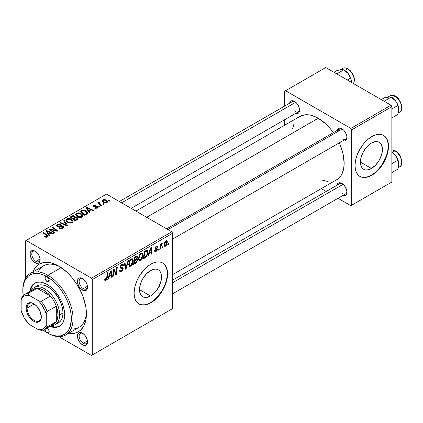 <?xml version="1.0" encoding="UTF-8"?>
<svg xmlns="http://www.w3.org/2000/svg" width="423" height="423" viewBox="0 0 423 423"><rect width="100%" height="100%" fill="white"/><g stroke="black" fill="none" stroke-linecap="round" stroke-linejoin="round"><path stroke-width="0.63" d="M150.519 296.01L139.505 289.649L140.346 284.298L142.731 278.794L146.305 273.977L150.519 270.577A15.572 8.994 -60 0 1 158.308 269.805A15.572 8.994 -60 0 1 160.692 282.284A15.572 8.994 -60 0 1 150.519 296.01L146.305 297.475L144.402 297.395L142.731 296.777L141.361 295.645L140.346 294.033L139.505 289.649L150.519 296.01A15.572 8.994 -60 0 1 142.731 296.777A15.572 8.994 -60 0 1 140.346 284.298A15.572 8.994 -60 0 1 150.519 270.577L154.733 269.113L156.637 269.187L158.308 269.805L159.677 270.942L160.692 272.549L161.533 276.933L160.692 282.284L158.308 287.788L154.733 292.605L150.519 296.01M136.613 262.546L133.583 264.465L134.577 257.131L137.073 255.899L137.512 256.153L137.681 257.232L136.888 259.093L137.443 259.315L137.607 260.24L136.613 262.546M138.855 303.883A23.667 13.663 120 0 0 150.519 302.619L150.852 302.81A23.667 13.663 -60 0 1 139.019 303.984A23.667 13.663 -60 0 1 135.392 285.017A23.667 13.663 -60 0 1 150.852 264.158L154.12 262.646L157.261 261.932L160.153 262.049L162.686 262.99L164.769 264.713L166.318 267.162L167.27 270.239L167.587 273.824L167.27 277.779L166.318 281.956L164.769 286.186L162.686 290.315L160.153 294.186L157.261 297.644L154.12 300.552L150.852 302.81L147.59 304.322L144.449 305.036L141.557 304.92L139.019 303.984L136.936 302.255L135.392 299.807L134.44 296.735L134.117 293.15L134.44 289.189L135.392 285.017L136.936 280.782L139.019 276.653L144.449 269.329L147.59 266.416L150.852 264.158A23.667 13.663 -60 0 1 162.686 262.99A23.667 13.663 -60 0 1 166.318 281.956A23.667 13.663 -60 0 1 150.852 302.81L150.519 302.619A23.667 13.663 120 0 0 165.938 281.914A23.667 13.663 120 0 0 162.517 262.894M82.924 333.472A5.917 3.416 -120 0 0 79.143 336.333A5.917 3.416 -120 0 0 83.326 343.344L82.485 344.793A7.101 4.098 60 0 1 77.467 336.095A7.101 4.098 60 0 1 82.485 333.197L79.698 332.563L78.313 333.366L77.562 335.021L77.848 338.537L78.937 341.044L80.566 343.243L82.485 344.793L85.277 345.427L86.038 345.147L87.127 343.894L87.413 340.705L86.038 336.946L84.41 334.752L82.485 333.197A7.101 4.098 60 0 1 87.508 341.895A7.101 4.098 60 0 1 82.485 344.793L83.326 343.344A5.917 3.416 60 0 1 79.461 338.13A5.917 3.416 60 0 1 80.365 333.387A5.917 3.416 60 0 1 82.924 333.472M35.564 251.436A5.917 3.416 -120 0 0 31.783 254.297A5.917 3.416 -120 0 0 35.96 261.308L35.125 262.757A7.101 4.098 60 0 1 30.102 254.064A7.101 4.098 60 0 1 35.125 251.162L33.206 250.495L31.572 250.813L30.202 252.986L30.202 255.249L31.572 259.013L33.206 261.208L36.103 263.212L37.911 263.392L38.673 263.111L39.762 261.858L40.048 258.675L38.673 254.91L37.044 252.716L35.125 251.162A7.101 4.098 60 0 1 40.143 259.859A7.101 4.098 60 0 1 35.125 262.757L35.96 261.308A5.917 3.416 60 0 1 32.095 256.095A5.917 3.416 60 0 1 33.005 251.352A5.917 3.416 60 0 1 35.564 251.436M82.924 278.783A5.917 3.416 -120 0 0 79.143 281.639A5.917 3.416 -120 0 0 83.326 288.655L82.485 290.104A7.101 4.098 60 0 1 77.467 281.406A7.101 4.098 60 0 1 82.485 278.508L79.698 277.874L78.313 278.672L77.562 280.333L77.848 283.849L78.937 286.355L80.566 288.555L82.485 290.104L85.277 290.738L86.038 290.453L87.127 289.205L87.508 287.206L87.127 284.764L85.277 281.094L82.485 278.508A7.101 4.098 60 0 1 87.508 287.206A7.101 4.098 60 0 1 82.485 290.104L83.326 288.655A5.917 3.416 60 0 1 79.461 283.442A5.917 3.416 60 0 1 80.365 278.699A5.917 3.416 60 0 1 82.924 278.783M40.085 258.929L35.96 261.308L40.085 258.929M87.45 340.964L83.326 343.344L87.45 340.964M87.45 286.276L83.326 288.655L87.45 286.276M166.694 228.859L339.775 128.93A5.917 3.416 60 0 1 342.334 129.015A5.917 3.416 -120 0 0 338.574 131.088M336.972 130.548A7.101 4.098 60 0 1 341.895 128.74L339.103 128.106L337.718 128.909L336.972 130.564M289.612 103.201A7.101 4.098 60 0 1 294.53 101.398L292.61 100.727L290.982 101.044L289.607 103.217M336.972 185.237A7.101 4.098 60 0 1 341.895 183.429L339.976 182.762L338.342 183.08L336.972 185.253M22.826 290.252A35.5 20.5 60 0 1 30.176 273.512L43.564 265.781A35.5 20.5 60 0 1 60.092 266.871A35.5 20.5 -120 0 0 38.181 271.92M32.92 271.931A39.053 22.546 60 0 1 58.808 266.093L56.1 264.682L50.792 262.836L45.79 262.339L43.463 262.609L39.281 264.158L37.462 265.427L34.453 268.885L32.92 271.931M135.926 211.093L299.87 116.441A36.685 21.182 -120 0 1 318.212 118.255L325.742 123.897L330.442 128.856L333.356 132.637A36.685 21.182 -120 0 0 318.212 118.255L146.67 217.295L318.212 118.255L315.669 116.933L310.683 115.199L305.982 114.733L301.758 115.553L298.162 117.631M334.672 180.87L336.555 179.981A36.685 21.182 -120 0 0 339.272 142.884L341.091 147.299L343.037 153.85L344.153 163.188L343.656 168.745L342.181 173.509L341.091 175.54L338.268 178.792L172.61 274.633M172.61 280.132L339.775 183.619A5.917 3.416 60 0 1 342.334 183.704M119.328 201.512L292.409 101.589A5.917 3.416 60 0 1 294.968 101.673M371.431 168.465L360.422 162.104L361.258 156.753L363.648 151.254L367.217 146.432L371.431 143.032A15.572 8.994 -60 0 1 379.22 142.26A15.572 8.994 -60 0 1 381.609 154.739A15.572 8.994 -60 0 1 371.431 168.465L367.217 169.93L365.313 169.85L363.648 169.237L362.278 168.1L361.258 166.488L360.422 162.104L371.431 168.465A15.572 8.994 -60 0 1 363.648 169.237A15.572 8.994 -60 0 1 361.258 156.753A15.572 8.994 -60 0 1 371.431 143.032L375.65 141.568L377.554 141.642L379.22 142.26L380.589 143.397L381.609 145.01L382.445 149.388L381.609 154.739L379.22 160.243L375.65 165.065L371.431 168.465M359.767 176.338A23.667 13.663 120 0 0 371.431 175.074L371.769 175.265A23.667 13.663 -60 0 1 359.936 176.439A23.667 13.663 -60 0 1 356.309 157.472A23.667 13.663 -60 0 1 371.769 136.618L375.032 135.101L378.173 134.387L381.065 134.503L383.603 135.445L385.686 137.168L387.23 139.616L388.182 142.694L388.504 146.279L388.182 150.234L387.23 154.411L385.686 158.646L383.603 162.776L378.173 170.099L375.032 173.012L371.769 175.265L368.502 176.782L365.366 177.491L362.469 177.38L359.936 176.439L357.853 174.71L356.309 172.261L355.352 169.189L355.034 165.605L355.352 161.649L356.309 157.472L357.853 153.237L362.469 145.242L365.366 141.784L368.502 138.871L371.769 136.618A23.667 13.663 -60 0 1 383.603 135.445A23.667 13.663 -60 0 1 387.23 154.411A23.667 13.663 -60 0 1 371.769 175.265L371.431 175.074A23.667 13.663 120 0 0 386.849 154.369A23.667 13.663 120 0 0 383.434 135.349M25.332 240.967L25.332 278.577L25.332 240.967L106.501 194.109L171.775 231.788L91.442 278.17L26.173 240.486L91.442 278.17L92.277 279.619L92.277 354.987L172.61 308.61L172.61 233.242L92.277 279.619L92.277 354.987L91.442 355.468L58.871 336.666L91.442 355.468L172.61 308.61L91.442 355.468L172.61 308.61L172.61 233.242L171.775 231.788L172.61 233.242L92.277 279.619L91.442 278.17L171.775 231.788L106.501 194.109L25.332 240.967M143.016 255.18L142.033 258.865L141.044 260.15L139.802 260.827L138.94 260.51L138.48 259.325L139.151 255.582L140.024 254.17L141.224 253.218L142.255 253.181L142.921 254.175L143.016 255.18L142.302 253.208L140.996 253.34L139.257 255.365L138.453 258.818L139.209 260.732L140.462 260.584L138.495 259.447L140.462 260.584C142.181 259.125 143.027 257.321 143.016 255.18L142.35 254.794L143.016 255.18M149.187 253.615L148.468 255.873L147.807 256.259L150.53 247.92L151.27 247.492L152.074 253.795L151.46 254.144L151.265 252.415L149.187 253.615L151.265 252.415L151.46 254.144L152.074 253.795L151.27 247.492L150.53 247.92L147.807 256.259L148.468 255.873L148.018 255.614L148.468 255.873L149.187 253.615L148.753 253.366L149.187 253.615M105.914 279.74L104.841 279.027L105.285 279.286L105.343 278.667L104.73 279.106L105.004 280.687L105.877 280.555L104.682 279.862L105.877 280.555L104.83 280.512L104.73 279.106L105.343 278.667L105.655 279.836L106.416 279.196L107.416 272.814L108.034 272.454L106.908 279.36L105.877 280.555L107.31 277.832L108.034 272.454L107.416 272.814L106.718 278.006L105.914 279.74L104.698 279.349M123.162 268.584L122.86 269.911L122.02 271.111L120.941 271.825L119.931 271.825L119.513 270.392L120.121 269.959L120.317 270.916L121.052 270.974L121.998 270.308L122.533 269.261L122.353 268.468L120.809 268.267L120.217 267.77L120.227 266.4L121.131 264.909L122.427 264.179L123.347 264.724L123.468 265.565L122.86 265.988L122.681 265.221L121.956 265.136L120.735 266.68L120.957 267.262L122.786 267.505L123.162 268.584L122.755 267.484L120.957 267.262L120.729 266.791L121.739 265.247L122.564 265.126L122.86 265.988L123.468 265.565L122.971 264.259L121.761 264.444L120.121 267.183L120.809 268.267L122.395 268.499L122.554 269.002L121.364 270.82L120.275 270.863L120.121 269.959L119.513 270.392L119.995 271.873L121.327 271.635L119.519 270.588L121.327 271.635L123.162 268.584L120.143 266.839L123.162 268.584M128.64 260.557L126.08 268.801L125.303 269.25L124.404 263.006L125.018 262.646L125.79 268.002L127.984 260.938L128.64 260.557L127.984 260.938L125.79 268.002L125.018 262.646L124.404 263.006L125.303 269.25L126.08 268.801L125.16 268.272L126.08 268.801L128.64 260.557M133.282 260.801L132.293 264.486L131.019 266.009L129.861 266.458L129.089 265.982L128.724 264.698L129.517 260.986L130.284 259.791L131.717 258.754L132.515 258.802L133.182 259.801L133.282 260.801L132.568 258.834L131.257 258.961L129.517 260.986L128.719 264.438L129.47 266.353L130.728 266.204L128.761 265.068L130.728 266.204C132.441 264.745 133.293 262.947 133.282 260.801L132.611 260.415L133.282 260.801M168.491 243.347L168.349 244.394L167.741 244.748L167.868 243.706L168.491 243.347L167.868 243.706L167.741 244.748L168.349 244.394L167.82 244.092L168.349 244.394L168.491 243.347M109.097 276.764L108.378 279.021L107.717 279.402L110.44 271.069L111.18 270.635L111.984 276.938L111.371 277.292L111.175 275.558L109.097 276.764L111.175 275.558L111.371 277.292L111.984 276.938L111.18 270.635L110.44 271.069L107.717 279.402L108.378 279.021L107.928 278.762L108.378 279.021L109.097 276.764L108.663 276.51L109.097 276.764M113.829 271.746L113.205 276.235L112.587 276.589L113.591 269.25L114.231 268.875L115.907 273.649L116.722 267.436L117.34 267.082L116.351 274.416L115.706 274.786L114.02 270.033L113.829 271.746L114.02 270.033L115.706 274.786L116.351 274.416L117.34 267.082L116.722 267.436L115.907 273.649L114.231 268.875L113.591 269.25L112.587 276.589L113.205 276.235L112.677 275.928L113.205 276.235L113.829 271.746L113.29 271.434L113.829 271.746M155.96 251.637L154.892 251.817L154.506 250.723L155.114 250.279L155.537 251.14L156.536 250.511L156.716 249.501L155.236 249.115L155.056 248.179L155.828 246.704L157.086 246.096L157.7 247.032L157.092 247.471L156.88 246.895L156.367 246.926L155.648 248.116L157.224 248.782L157.139 250.384L155.96 251.637L157.398 249.385L157.092 248.666L155.706 248.38L155.648 248.015L156.288 246.969L156.859 246.884L157.092 247.471L157.7 247.032L157.351 246.17L156.314 246.339L155.04 248.475L155.341 249.195L156.658 249.433L156.785 249.792L155.987 251.008L155.373 251.088L155.114 250.279L154.506 250.723L154.887 251.812L155.96 251.637L154.506 250.797L155.96 251.637M145.998 257.142L143.323 258.844L144.312 251.511L146.85 250.294L147.548 250.802L147.796 251.854L147.135 255.397L145.998 257.142L147.812 252.261L147.193 250.4L146.522 250.321L144.312 251.511L143.323 258.844L145.057 257.845L144.37 257.448L145.057 257.845L145.998 257.142L145.417 256.803L145.998 257.142M167.36 242.014L166.308 245.361L165.308 246.234L164.367 246.181L164.113 243.907L165.06 241.575L166.562 240.587L167.196 241.025L167.36 242.014L166.889 240.676L165.943 240.782C164.6 241.93 163.955 243.347 164.013 245.028L164.484 246.26L165.462 246.149L164.024 245.319L165.462 246.149L167.36 242.014L166.625 241.591L167.36 242.014M162.86 246.598L162.723 247.645L162.115 248L162.242 246.958L162.86 246.598L162.242 246.958L162.115 248L162.723 247.645L162.194 247.339L162.723 247.645L162.86 246.598M160.682 246.858L160.375 248.999L159.757 249.359L160.476 244.023L161.094 243.664L160.941 244.774L161.591 243.421L162.342 243.035L162.099 243.944L161.2 244.774L160.682 246.858L162.342 243.035L161.924 243.098L160.941 244.774L161.094 243.664L160.476 244.023L159.757 249.359L160.375 248.999L159.846 248.698L160.375 248.999L160.682 246.858L160.137 246.54L160.682 246.858M158.752 248.967L158.614 250.019L158.006 250.368L158.133 249.327L158.752 248.967L158.133 249.327L158.006 250.368L158.614 250.019L158.086 249.713L158.614 250.019L158.752 248.967M100.04 206.535L99.342 205.969L98.718 206.329L99.426 206.889L100.04 206.535L99.342 205.969L98.718 206.329L99.426 206.889L100.04 206.535M104.143 204.166L103.45 203.6L102.826 203.96L103.535 204.515L104.143 204.166L103.45 203.6L102.826 203.96L103.535 204.515L104.143 204.166M81.967 217.057L82.744 216.222L82.622 215.037L81.665 213.98L80.1 213.144L78.239 212.843L76.727 213.155L75.749 213.98L75.664 214.937L76.23 215.862L77.901 216.999L79.619 217.464L81.184 217.374L81.967 217.057L82.829 215.783L81.116 213.62C79.672 212.737 78.128 212.626 76.484 213.282L75.632 214.799L77.42 216.756C78.858 217.596 80.37 217.697 81.967 217.057M89.893 212.394L89.015 211.056L91.093 209.856L92.886 210.665L93.499 210.31L86.837 207.392L86.096 207.82L89.232 212.774L89.893 212.394L89.015 211.056L91.093 209.856L92.886 210.665L93.499 210.31L86.837 207.392L86.096 207.82L89.232 212.774L89.893 212.394M75.305 217.348L74.686 216.053L74.686 218.099L74.686 216.053L72.55 215.756L72.55 216.439L72.55 215.756L71.64 216.169L71.64 216.957L71.64 216.169L70.144 217.031L75.008 220.986L77.88 219.162L78.012 218.612L77.531 217.824L76.33 217.295L75.305 217.348L75.072 216.327L73.697 215.698L72.423 215.793L70.144 217.031L75.008 220.986L77.356 219.632L78.022 218.723L77.219 217.607L75.305 217.348L75.421 216.967M67.506 225.322L64.206 220.462L63.55 220.838L66.374 225.004L60.584 222.551L59.971 222.905L66.728 225.771L67.506 225.322L64.206 220.462L63.55 220.838L66.374 225.004L60.584 222.551L59.971 222.905L66.728 225.771L67.506 225.322M44.886 236.975L46.805 237.266L47.646 236.838L47.894 236.134L43.601 232.354L42.982 232.713L47.016 236.193L46.419 236.732L44.938 236.24L44.404 236.637L44.886 236.975L47.376 237.028L47.921 236.304L47.17 235.251L43.601 232.354L42.982 232.713L46.43 235.511L46.731 236.61L44.938 236.24L44.404 236.637L44.886 236.975M54.63 232.75L50.48 229.419L57.131 231.307L57.777 230.937L52.907 226.982L52.288 227.341L56.444 230.678L49.798 228.78L49.158 229.15L54.012 233.11L54.63 232.75L50.48 229.419L57.131 231.307L57.777 230.937L52.907 226.982L52.288 227.341L56.444 230.678L49.798 228.78L49.158 229.15L54.012 233.11L54.63 232.75M49.803 235.542L48.92 234.205L51.003 233.004L52.796 233.813L53.409 233.459L46.747 230.54L46.007 230.969L49.142 235.923L49.803 235.542L48.92 234.205L51.003 233.004L52.796 233.813L53.409 233.459L46.747 230.54L46.007 230.969L49.142 235.923L49.803 235.542M62.826 228.108L63.662 227.093L62.805 225.977L61.446 225.623L58.279 226.03L57.454 225.607L58.147 224.676L60.235 224.84L60.785 224.454L60.484 224.285L58.02 224.063L56.545 225.047L56.645 225.808L57.819 226.495L61.721 226.231L62.493 226.501L62.689 227.251L61.843 227.854L60.584 228.029L59.569 227.616L59.03 228.013L61.705 228.542L62.826 228.108L63.667 227.029L62.942 226.051L58.49 226.03L57.396 225.411L57.914 224.793L60.235 224.84L60.658 224.38L57.248 224.386L56.476 225.337L57.163 226.231L59.135 226.575L62.387 226.437L62.773 226.966L62.181 227.69L60.584 228.029L59.569 227.616L59.03 228.013L62.826 228.108M72.227 222.678L73.005 221.848L72.888 220.658L71.931 219.6L70.361 218.77L67.262 218.67L66.009 219.6L65.893 220.42L66.496 221.488L68.161 222.625L71.445 222.995L72.227 222.678L73.094 221.403L71.381 219.241C69.938 218.363 68.394 218.247 66.749 218.903L65.893 220.42L67.685 222.376C69.118 223.217 70.63 223.318 72.227 222.678M97.1 206.947L96.957 208.349L96.957 207.788L95.016 207.677L95.016 208.333L95.016 207.677L94.482 208.074L95.434 208.454L97.708 207.952L98.147 207.36L97.898 206.741L96.883 206.318L93.853 206.392L93.626 206.033L93.991 205.641L95.55 205.7L96.079 205.308L95.101 204.996L93.541 205.287L92.822 206.186L93.837 207L97.232 207.043L96.841 207.852L95.016 207.677L94.562 208.121L97.459 208.111L98.152 207.265L97.66 206.572L93.853 206.392L93.906 205.684L95.55 205.7L96.079 205.308L93.404 205.361L92.817 206.107L93.34 206.799L97.1 206.947L97.359 208.169M86.482 214.361L87.355 213.647L87.535 212.743L86.889 211.622L85.404 210.575L82.628 210.072L79.878 211.41L84.748 215.365L87.281 213.742L87.561 213.023L85.774 210.776L82.162 210.178L79.878 211.41L84.748 215.365L86.482 214.361M106.961 202.628L107.548 201.988L107.511 201.258L105.893 199.836L103.788 199.529L102.403 200.454L102.689 201.56L103.593 202.347L104.92 202.903L106.226 202.903L106.961 202.628L107.606 201.681L106.231 200.01L103.027 199.804L102.35 200.729L103.815 202.48L106.961 202.628M99.014 202.12L99.014 204.119L99.014 202.12L98.982 204.092L98.982 203.241L98.258 202.643L98.258 203.5L98.258 202.643L97.639 203.003L101.182 205.874L101.8 205.52L99.558 203.521L99.373 202.807L100.008 202.495L99.585 201.972L98.786 202.379L98.982 203.241L98.258 202.643L97.639 203.003L101.182 205.874L101.8 205.52L100.404 204.357L99.564 202.596L100.008 202.495L99.585 201.972L98.76 202.575M109.774 200.914L109.081 200.349L108.457 200.708L109.166 201.269L109.774 200.914L109.081 200.349L108.457 200.708L109.166 201.269L109.774 200.914M284.742 91.204L284.742 106.014L284.742 91.204L325.747 67.532L391.016 105.211L350.847 128.402L285.578 90.718L350.847 128.402L351.687 129.85L351.687 205.218L391.851 182.033L391.851 106.665L351.687 129.85L351.687 205.218L350.847 205.705L338.019 198.297L350.847 205.705L391.851 182.033L350.847 205.705L391.851 182.033L391.851 106.665L391.016 105.211L391.851 106.665L351.687 129.85L350.847 128.402L391.016 105.211L325.747 67.532L284.742 91.204M284.742 119.677L284.742 125.176L284.742 119.677M326.186 191.466L321.427 188.716L326.186 191.466M342.873 195.479L344.682 195.659L346.067 194.86L346.818 193.2L346.818 190.942L345.443 187.178L343.814 184.983L341.895 183.429A7.101 4.098 60 0 1 346.913 192.127A7.101 4.098 60 0 1 342.889 195.484M295.513 113.443L297.321 113.623L298.707 112.825L299.458 111.17L299.458 108.907L298.083 105.142L296.454 102.948L294.53 101.398A7.101 4.098 60 0 1 299.553 110.091A7.101 4.098 60 0 1 295.529 113.449M342.873 140.79L344.682 140.97L346.067 140.172L346.818 138.511L346.818 136.248L345.443 132.489L343.814 130.289L341.895 128.74A7.101 4.098 60 0 1 346.913 137.438A7.101 4.098 60 0 1 342.889 140.796M322.162 180.092L328.142 181.615M294.249 122.913L292.573 128.851M362.136 177.184L365.028 177.3M368.169 176.587L371.431 175.074L374.699 172.817L377.839 169.903L380.732 166.451L383.27 162.58L386.897 154.215L387.849 150.043L388.171 146.083L387.849 142.503M386.897 139.426L385.348 136.978M346.897 136.92A5.917 3.416 60 0 1 345.691 139.178A5.917 3.416 60 0 1 342.73 138.887A5.917 3.416 -120 0 0 346.897 136.92M295.37 111.54A5.917 3.416 -120 0 0 299.532 109.578A5.917 3.416 60 0 1 298.326 111.836M342.73 193.575A5.917 3.416 -120 0 0 346.897 191.608A5.917 3.416 60 0 1 345.691 193.871L172.61 293.795M68.42 333.419L71.825 333.615L76.325 332.742L80.153 330.532L83.162 327.069L84.32 324.912L85.89 319.836L86.419 313.924L85.89 307.394L83.162 297.009L80.153 290.072L76.325 283.442L71.825 277.372L66.823 272.095L58.808 266.093A39.053 22.546 60 0 1 86.419 313.924A39.053 22.546 60 0 1 68.42 333.419M159.27 286.466L158.646 286.984M71.064 328.872A35.5 20.5 -120 0 0 86.392 312.423A35.5 20.5 60 0 1 79.069 327.275L65.676 335.005A35.5 20.5 60 0 1 47.926 333.245A35.5 20.5 -120 0 0 73.031 318.752A35.5 20.5 -120 0 0 47.926 275.273L47.09 276.721A34.321 19.812 60 0 1 71.36 318.752A34.321 19.812 60 0 1 47.09 332.764A2.961 1.708 60 0 1 44.997 329.179M87.487 286.688A5.917 3.416 60 0 1 86.281 288.946A5.917 3.416 60 0 1 83.326 288.655A5.917 3.416 -120 0 0 87.487 286.688M87.487 341.377A5.917 3.416 60 0 1 86.281 343.635A5.917 3.416 60 0 1 83.326 343.344A5.917 3.416 -120 0 0 87.487 341.377M40.127 259.341A5.917 3.416 60 0 1 38.921 261.604A5.917 3.416 60 0 1 35.96 261.308A5.917 3.416 -120 0 0 40.127 259.341M141.219 304.729L144.116 304.846M147.252 304.132L150.519 302.619L153.782 300.362L156.922 297.448L162.353 290.125L164.436 285.996L165.98 281.76L166.932 277.583L167.254 273.628L166.932 270.043M165.98 266.971L164.436 264.523M49.798 229.673L49.798 228.78L49.798 229.673M52.801 230.138L52.801 229.594L52.801 230.138M54.985 230.725L54.985 230.197L54.985 230.725M56.444 231.122L56.444 230.678L56.444 231.122M52.907 227.844L52.907 226.982L52.907 227.844M50.48 230.228L50.48 229.419L50.48 230.228M51.68 231.207L51.68 230.329L51.68 231.207M46.747 232.142L46.747 230.54L46.747 232.142M48.92 235.574L48.92 234.205L48.92 235.574M48.571 233.612L47.646 232.142L47.646 233.554L47.646 232.142L46.932 231.175L46.932 232.433L46.932 231.175L50.231 232.655L50.231 233.448L50.231 232.655L48.571 233.612L48.571 235.024L48.571 233.612L46.932 231.175L50.231 232.655L48.571 233.612M44.938 237.007L44.938 236.24L44.938 237.007M45.393 237.208L45.393 236.563L45.393 237.208M46.731 237.287L46.731 236.61L46.731 237.287M47.016 237.197L47.016 236.224L46.731 236.61M43.601 233.216L43.601 232.354L43.601 233.216M47.17 237.134L47.17 235.251L47.17 237.134M59.569 228.283L59.569 227.616L59.569 228.283M59.749 228.357L59.749 227.727L59.749 228.357M60.584 228.579L60.584 228.029L60.584 228.579M62.181 228.409L62.181 227.69L62.181 228.409M57.248 226.279L57.248 224.386L57.248 226.279M57.74 226.474L57.74 225.861L57.74 226.474M58.49 226.591L58.49 226.03L58.49 226.591M60.145 226.421L60.145 225.776L60.145 226.421M62.942 228.039L62.942 226.051L62.942 228.039M60.584 223.164L60.584 222.551L60.584 223.164M64.64 224.883L64.64 224.238L64.64 224.883M66.374 225.618L66.374 225.004L66.374 225.618M64.206 221.821L64.206 220.462L64.206 221.821M66.749 221.726L66.749 218.903L66.749 221.726M71.381 220.023L71.381 219.241L71.381 220.023M66.823 220.404L67.585 219.225L69.573 219.103L71.143 219.838L72.037 220.838L71.587 222.953L71.587 222.26L69.451 222.482L67.532 221.499L66.823 220.404L67.41 219.31L70.704 219.558L72.174 221.361L71.587 222.26L68.32 222.043L68.32 222.694L68.32 222.043L66.823 220.404L66.823 221.789L66.813 220.224L66.813 221.784M77.219 219.711L77.219 217.607L77.219 219.711M72.846 218.368L71.328 217.136L71.328 217.993L71.328 217.136L72.37 216.539L74.099 216.423L74.58 217.089L74.58 218.157L74.58 217.089L73.835 217.797L73.835 218.591L73.835 217.797L72.846 218.368L72.846 219.23L72.846 218.368L71.328 217.136L73.068 216.227L74.311 216.56L74.49 217.29L72.846 218.368M74.58 218.157L74.58 217.089M75.056 220.166L73.412 218.834L73.412 219.69L73.412 218.834L74.702 218.088L76.595 217.951L77.092 218.606L76.769 219.971L76.769 219.146L76.198 219.511L76.198 220.298L76.198 219.511L75.056 220.166L75.056 220.959L75.056 220.166L73.412 218.834L75.479 217.76L76.801 218.094L76.891 219.024L75.056 220.166M93.404 206.831L93.404 205.361L93.404 206.831M93.853 206.392L93.906 205.684M94.26 207.064L94.26 206.556L94.26 207.064M95.138 206.995L95.138 206.487L95.138 206.995M96.581 206.81L96.581 206.302L96.581 206.81M97.66 207.984L97.66 206.572L97.66 207.984M86.837 208.999L86.837 207.392L86.837 208.999M89.015 212.431L89.015 211.056L89.015 212.431M88.661 210.469L87.735 208.999L87.735 210.411L87.735 208.999L87.022 208.026L87.022 209.29L87.022 208.026L90.321 209.512L90.321 210.3L90.321 209.512L88.661 210.469L88.661 211.875L88.661 210.469L87.022 208.026L90.321 209.512L88.661 210.469M81.338 211.357L81.338 210.569L81.338 211.357M82.162 210.887L82.162 210.178L82.162 210.887M85.774 211.542L85.774 210.776L85.774 211.542M84.796 214.546L81.063 211.516L81.063 212.372L81.063 211.516L82.818 210.622L85.129 211.103L86.641 212.896L85.578 214.096L85.578 214.884L85.578 214.096L84.796 214.546L84.796 215.339L84.796 214.546L81.063 211.516L83.262 210.559L85.689 211.474L86.472 212.335L86.593 213.181L84.796 214.546M76.484 216.105L76.484 213.282L76.484 216.105M81.116 214.403L81.116 213.62L81.116 214.403M76.563 214.778L77.324 213.599L79.307 213.478L80.671 214.07L81.776 215.217L81.327 217.332L81.327 216.639L79.191 216.862L77.272 215.878L76.563 214.778L77.15 213.689L80.444 213.932L81.914 215.735L81.327 216.639L78.059 216.423L78.059 217.068L78.059 216.423L76.563 214.778L76.563 216.169L76.547 214.604L76.547 216.158M103.027 201.924L103.027 199.804L103.027 201.924M106.231 200.809L106.231 200.01L106.231 200.809M104.359 202.094L103.154 200.698L103.535 200.127L105.618 200.359L106.786 201.766L106.437 202.85L106.437 202.316L104.359 202.094L104.359 202.739L104.359 202.094L103.191 200.904L103.27 200.354L103.91 199.989L105.618 200.359L106.765 201.612L106.585 202.21L105.924 202.48L104.359 202.094M103.45 204.446L103.45 203.6L103.45 204.446M99.585 202.585L99.585 201.972L99.585 202.585M99.347 204.383L99.564 202.596M100.404 205.245L100.404 204.357L100.404 205.245M99.342 206.821L99.342 205.969L99.342 206.821M109.081 201.2L109.081 200.349L109.081 201.2M133.583 264.465L135.931 263.111L135.249 262.715L135.931 263.111L137.618 260.034L136.888 259.093L137.692 256.978L136.888 255.91L134.577 257.131L133.583 264.465M137.322 255.973L136.888 255.91M136.275 256.158L137.692 256.978L136.275 256.158M136.455 258.844L136.888 259.093L136.455 258.844M137.279 259.167L136.888 259.093M136.079 259.146L137.618 260.034L136.079 259.146M134.768 259.918L135.074 257.633L134.551 257.327L135.074 257.633L136.121 257.031L135.434 256.634L136.121 257.031L136.872 256.809L136.751 258.495L134.768 259.918L134.239 259.616L134.768 259.918L136.016 259.188L137.068 257.628L136.735 256.772L135.074 257.633L134.768 259.918M134.318 263.254L134.651 260.78L134.123 260.473L134.651 260.78L135.942 260.034L135.26 259.637L135.942 260.034L136.803 259.796L137.01 260.367L136.058 262.212L134.318 263.254L133.79 262.947L134.318 263.254L136.492 261.784L136.962 260.79L136.846 259.822L134.651 260.78L134.318 263.254M129.327 264.121L129.998 261.229L129.533 260.959L129.998 261.229L131.236 259.759L130.644 259.415L132.156 259.685L132.674 261.081L130.77 265.39L129.845 265.464L129.327 264.121L128.74 263.788L129.327 264.121L129.512 265.11L130.014 265.533L130.77 265.39L131.632 264.544L132.663 261.351L132.499 260.071L131.865 259.59L131.056 259.881L130.12 261.002L129.327 264.121M124.822 265.914L125.583 266.353L124.822 265.914M125.065 267.585L125.79 268.002L125.065 267.585M119.513 270.424L120.275 270.863L119.513 270.424M119.513 270.471L120.275 270.863M120.148 267.526L121.544 268.33L120.148 267.526M120.365 268.008L120.809 268.267L120.365 268.008M121.776 264.433L123.474 265.417L121.776 264.433M121.644 264.512L123.468 265.565L121.644 264.512M121.142 264.898L121.739 265.247L121.142 264.898M120.206 266.49L120.729 266.791L120.206 266.49M120.957 267.262L120.729 266.791M106.781 277.525L107.31 277.832L106.781 277.525M111.286 276.536L111.984 276.938L111.286 276.536M110.493 275.167L111.175 275.558L110.493 275.167M109.43 275.78L110.239 273.306L109.79 273.047L110.239 273.306L110.726 271.64L110.324 271.413L110.726 271.64L111.09 274.818L109.43 275.78L108.986 275.521L109.43 275.78L111.09 274.818L110.726 271.64L109.43 275.78M114.131 270.445L115.03 270.963L114.131 270.445M114.617 271.941L115.595 272.507L114.617 271.941M115.093 273.179L115.907 273.649L115.093 273.179M115.347 273.84L116.351 274.416L115.347 273.84M113.523 269.747L114.02 270.033L113.523 269.747M155.056 248.719L156.076 249.306L155.056 248.719M156.41 246.286L157.7 247.032L156.41 246.286M155.828 246.704L156.288 246.969L155.828 246.704M155.167 247.741L155.648 248.015L155.167 247.741M155.088 248.021L155.706 248.38L155.088 248.021M156.209 248.528L155.706 248.38M155.786 248.454L157.398 249.385L155.786 248.454M151.376 253.388L152.074 253.795L151.376 253.388M150.583 252.018L151.265 252.415L150.583 252.018M149.52 252.631L150.329 250.157L149.885 249.898L150.329 250.157L150.815 248.497L150.414 248.264L150.815 248.497L151.18 251.674L149.52 252.631L149.076 252.372L149.52 252.631L151.18 251.674L150.815 248.497L149.52 252.631M147.146 251.875L147.812 252.261L147.146 251.875M146.469 251.172L144.814 252.013L144.053 257.633L146.009 256.264L146.807 254.799L147.172 252.05L146.469 251.172L147.204 252.568C147.241 254.535 146.453 256.074 144.835 257.179L144.053 257.633L143.529 257.327L144.053 257.633L144.814 252.013L144.285 251.706L144.814 252.013L145.697 251.5L145.015 251.103L145.697 251.5L146.469 251.172L145.681 250.717L146.781 251.23L145.787 250.659M139.061 258.501L139.733 255.608L139.267 255.339L139.733 255.608L140.975 254.138L140.378 253.795L141.89 254.059L142.408 255.46L140.51 259.77L139.585 259.844L139.061 258.501L138.48 258.162L139.061 258.501L139.246 259.484L139.754 259.912L140.51 259.77L141.367 258.918L142.403 255.73L142.234 254.45L141.605 253.969L140.616 254.397L139.86 255.381L139.061 258.501M165.916 241.411L164.981 242.691L164.626 244.721L165.07 245.631L166.07 244.885L166.736 242.76L166.308 241.322L165.916 241.411L166.752 242.363L165.467 245.53L164.061 244.272L164.621 244.6L165.916 241.411L165.451 241.142L166.429 241.369L165.689 240.941M165.467 245.53L164.013 245.044M160.417 244.473L160.941 244.774L160.417 244.473M161.475 243.585L162.099 243.944L161.475 243.585M161.39 243.733L161.792 243.965L161.39 243.733M47.09 327.931L48.571 329.496L49.184 331.558L47.09 332.764L49.47 334.001L51.823 334.958L56.375 335.994L60.574 335.825L62.488 335.291L65.851 333.35L68.494 330.31L70.313 326.286L71.36 318.752L70.89 313.015L69.509 306.961L67.268 300.822L64.248 294.836L60.574 289.226L56.375 284.214L51.823 279.994L47.09 276.721A2.961 1.708 60 0 1 49.026 279.328A2.961 1.708 60 0 1 48.571 281.697A2.961 1.708 60 0 1 47.09 281.554L49.184 280.343L48.571 281.697L47.09 281.554A2.961 1.708 60 0 1 45.161 278.947A2.961 1.708 60 0 1 45.61 276.573A2.961 1.708 60 0 1 47.09 276.721L48.571 278.281L49.184 280.343L47.09 281.554L45.61 279.989L44.997 277.927L45.61 276.573L47.09 276.721L42.358 274.527L37.806 273.491L33.607 273.66L29.933 275.019L28.33 276.134L25.687 279.175L23.868 283.199L22.942 288.052L23.159 295.561A34.321 19.812 60 0 1 22.826 290.733A34.321 19.812 60 0 1 47.09 276.721L47.926 275.273A35.5 20.5 60 0 1 71.122 306.559A35.5 20.5 60 0 1 65.676 335.005M35.093 282.992A24.851 14.35 -120 0 0 30.572 291.05L30.694 290.352M29.737 291.532A24.851 14.35 60 0 1 34.665 283.22A24.851 14.35 60 0 1 47.09 284.452L50.517 286.82L53.816 289.877L56.851 293.509L59.516 297.57L61.7 301.906L63.328 306.352L64.328 310.736L64.666 314.886L64.328 318.651L63.328 321.882L61.7 324.452L59.516 326.265L56.851 327.249L53.816 327.37L49.856 326.376A24.851 14.35 60 0 0 59.516 326.265L59.516 326.265A24.851 14.35 60 0 0 63.328 306.352A24.851 14.35 60 0 0 47.09 284.452L43.664 282.86L40.365 282.115L37.33 282.236L34.665 283.22L32.481 285.033L30.858 287.603L29.737 291.532M47.127 327.952A2.961 1.708 60 0 1 49.031 330.564A2.961 1.708 60 0 1 48.571 332.912A2.961 1.708 60 0 1 47.09 332.764L47.09 332.764A34.321 19.812 60 0 1 43.072 330.056L47.09 332.764L49.184 331.558L48.571 332.912L47.09 332.764L47.926 333.245L45.927 331.685L44.997 329.142M61.213 267.6L47.926 275.273L61.213 267.6M58.58 322.707L60.452 321.152L61.843 318.947L62.699 316.182L62.99 312.957L59.643 314.886L62.99 312.957L62.699 309.393L61.843 305.639L58.58 298.109L53.689 291.521L50.866 288.898L47.926 286.868L44.991 285.504L42.163 284.864L39.561 284.965L37.277 285.811A21.303 12.299 60 0 1 47.926 286.868A21.303 12.299 60 0 1 61.843 305.639A21.303 12.299 60 0 1 58.58 322.707L55.233 324.642A21.303 12.299 60 0 1 51.141 325.636A21.303 12.299 -120 0 0 59.643 314.886L57.967 314.886A20.119 11.617 60 0 1 56.296 321.649A20.119 11.617 60 0 1 50.437 325.033M30.176 273.512A35.5 20.5 60 0 1 47.926 275.273A35.5 20.5 -120 0 0 22.826 289.766L22.826 290.733M59.929 326.011A24.851 14.35 -120 0 1 50.691 325.895L51.357 326.138M54.652 326.889L57.692 326.768M33.317 284.552L31.693 287.122M390.371 97.084L388.753 96.92L384.37 97.819L381.287 99.601L384.37 97.819L390.186 96.936L391.069 97.221L384.121 101.234L391.069 97.221L395.452 100.79A9.47 5.467 -120 0 0 392.105 97.819L395.452 100.79L396.88 103.096L397.763 105.549L391.851 108.965L397.763 105.549L398.508 107.289L398.799 109.42L397.763 114.48L391.851 117.89L397.763 114.48L398.725 110.625L398.572 107.283L396.837 102.815L395.452 100.79L392.105 97.819L394.95 96.18A9.47 5.467 60 0 1 400.946 103.942A9.47 5.467 60 0 1 400.274 111.667M398.249 112.936L399.682 112.106A9.47 5.467 -120 0 0 401.131 104.523A9.47 5.467 -120 0 0 394.95 96.18A0.709 0.412 -60 0 1 395.304 96.143A0.709 0.412 120 0 0 394.95 96.18L392.105 97.819L391.069 97.221L392.105 97.819M391.069 97.221L389.546 96.888L387.368 97.348M398.799 109.562L398.799 109.42A9.47 5.467 -120 0 0 395.452 100.79L396.88 103.096L398.508 107.289L398.799 109.42A9.47 5.467 -120 0 1 398.799 109.457M389.62 96.153A9.47 5.467 60 0 1 394.95 96.18A9.47 5.467 -120 0 0 390.212 95.709C391.439 94.9 393.136 95.048 395.304 96.143A0.709 0.412 -60 0 1 395.452 96.47L396.658 97.306M397.821 98.379L399.83 101.092L401.173 104.185M401.522 105.729L401.644 107.193M342.239 128.973L167.963 229.589L342.239 128.973M343.106 184.301L172.61 282.733L343.106 184.301M398.799 164.256L398.799 164.108A9.47 5.467 -120 0 0 395.452 155.479L396.88 157.784L398.508 161.977L398.799 164.108L398.572 161.972L396.837 157.509L394.495 154.427L391.851 152.386L395.452 155.479A9.47 5.467 -120 0 0 392.105 152.507L394.95 150.868A9.47 5.467 60 0 1 400.946 158.63A9.47 5.467 60 0 1 400.274 166.355M398.249 167.624L399.682 166.799A9.47 5.467 -120 0 0 401.131 159.212A9.47 5.467 -120 0 0 394.95 150.868A0.709 0.412 -60 0 1 395.304 150.831A0.709 0.412 120 0 0 394.95 150.868L392.105 152.513L395.452 155.479L396.88 157.784L397.763 160.243L391.851 163.653L397.763 160.243L398.725 162.987L398.725 165.319L397.763 169.168L391.851 172.584L397.763 169.168L398.799 164.108A9.47 5.467 -120 0 1 398.799 164.15M394.95 150.868A9.47 5.467 -120 0 0 391.851 149.959M399.682 166.799C403.928 165.388 401.401 153.85 395.304 150.831A0.709 0.412 -60 0 1 395.452 151.159L396.658 151.994M397.821 153.073L399.83 155.78L401.173 158.874M401.522 160.423L401.644 161.882M121.586 202.813L295.74 102.266L121.586 202.813M342.26 68.806A9.47 5.467 60 0 1 347.584 68.833A0.709 0.412 -60 0 1 347.939 68.801A0.709 0.412 -60 0 1 348.087 69.123L349.298 69.959M344.74 70.477L347.584 68.833A9.47 5.467 -120 0 0 342.852 68.367C344.079 67.558 345.776 67.701 347.939 68.801A0.709 0.412 120 0 0 347.584 68.833L344.74 70.477L343.703 69.874L347.13 72.391L348.88 74.564L351.148 79.942L351.434 82.358L351.206 79.942L349.472 75.474L348.087 73.443L344.74 70.477A9.47 5.467 -120 0 1 348.087 73.443L349.52 75.749L350.403 78.207L347.32 79.984L350.403 78.207L351.148 79.942L351.434 82.073A9.47 5.467 -120 0 0 348.087 73.443L343.703 69.874L336.756 73.888L343.703 69.874L342.82 69.589L343.703 69.874M343.005 69.737L341.393 69.578L337.009 70.477L333.927 72.254L337.009 70.477L340.007 70.007M353.522 83.564A9.47 5.467 -120 0 0 347.584 68.833A9.47 5.467 60 0 1 354.014 82.427M350.456 71.038L352.465 73.745L353.808 76.843M354.162 78.387L354.278 79.847M33.956 303.83A10.057 5.806 -120 0 0 27.093 308.076L26.089 308.076A10.771 6.218 60 0 1 33.703 303.677A10.771 6.218 60 0 1 41.317 316.869L40.735 319.899L40.032 321.015L37.933 322.226L35.188 321.956L32.217 320.237L30.789 318.916L28.32 315.579L26.665 311.777L26.231 309.874L26.231 306.442L27.368 303.931L29.473 302.72L32.217 302.99L33.703 303.677L36.616 306.03L40.032 311.243L41.317 316.869A10.771 6.218 60 0 1 33.703 321.263A10.771 6.218 60 0 1 26.089 308.076L27.093 308.076A10.057 5.806 60 0 1 29.176 303.471A10.057 5.806 60 0 1 33.956 303.83M34.189 303.978L27.093 308.076L34.189 303.978M31.191 291.696A20.119 11.617 60 0 1 37.05 288.317A20.119 11.617 60 0 1 50.437 296.047L47.196 292.732L43.743 290.247L40.291 288.745L37.05 288.317L50.437 296.047A20.119 11.617 60 0 1 56.296 306.194A20.119 11.617 60 0 1 57.967 314.886L57.544 310.656L56.296 306.194L56.296 321.649L57.544 318.625L57.967 314.886L59.643 314.886A21.303 12.299 -120 0 0 47.947 291.183A21.303 12.299 -120 0 0 31.022 290.791A21.303 12.299 60 0 1 33.93 287.746A21.303 12.299 60 0 1 50.342 293.451A21.303 12.299 60 0 1 59.643 314.886A21.303 12.299 60 0 1 55.233 324.642M24.481 294.567L33.687 289.253A20.119 11.617 -120 0 1 37.05 288.317L27.844 293.631L29.044 295.291A18.935 10.935 60 0 0 21.15 299.844L21.985 297.015A20.119 11.617 60 0 1 24.481 294.567A20.119 11.617 60 0 1 27.844 293.631A20.119 11.617 -120 0 0 21.985 297.015L21.15 299.844L21.15 310.604L24.233 317.937L29.044 324.277L38.361 329.654L41.232 330.347A20.119 11.617 -120 0 0 47.09 326.968L46.255 325.097L46.255 314.337L47.09 311.508L56.296 306.194L56.296 321.649L47.09 326.968A20.119 11.617 60 0 1 44.6 329.411A20.119 11.617 60 0 1 41.232 330.347L38.361 329.654L40.931 329.66L43.167 328.872L44.97 327.328L46.255 325.097L46.255 314.337L44.97 310.63L40.931 303.635L38.361 300.668L29.044 295.291L27.844 293.631L37.05 288.317L50.437 296.047L41.232 301.361L38.361 300.668L29.044 295.291L26.475 295.286L24.233 296.074L22.435 297.618L21.15 299.844L21.15 310.604A18.935 10.935 60 0 0 29.044 324.277L38.361 329.654A18.935 10.935 60 0 0 46.255 325.097L47.09 326.968L56.296 321.649A20.119 11.617 -120 0 1 53.8 324.097L44.6 329.411M56.296 306.194A20.119 11.617 -120 0 0 50.437 296.047L41.232 301.361A20.119 11.617 60 0 1 47.09 311.508L56.296 306.194M41.311 316.573A10.057 5.806 60 0 1 39.233 320.893A10.057 5.806 60 0 1 31.482 318.196A10.057 5.806 60 0 1 27.093 308.076A10.057 5.806 -120 0 0 34.083 320.322A10.057 5.806 -120 0 0 41.311 316.573M47.09 311.508A20.119 11.617 -120 0 0 41.232 301.361L38.361 300.668A18.935 10.935 60 0 1 46.255 314.337L47.09 311.508M383.27 135.249L383.603 135.445M62.773 226.987L62.773 228.14M57.396 225.411L57.396 226.347M72.174 221.377L72.174 222.71M77.092 218.606L77.092 219.786M93.62 206.059L93.62 206.932M86.641 212.896L86.641 214.265M81.914 215.756L81.914 217.089M103.154 200.698L103.154 202.03M106.786 201.766L106.786 202.717M136.872 256.809L136.005 256.306M136.798 259.791L135.894 259.267M132.15 259.68L131.088 259.066M129.845 265.464L128.729 264.819M122.564 265.126L121.575 264.555M155.373 251.088L154.607 250.649M156.859 246.884L156.124 246.461M155.77 248.444L155.082 248.047M141.885 254.059L140.822 253.446M139.585 259.844L138.469 259.199M399.682 112.106C403.928 110.699 401.401 99.162 395.304 96.143M387.939 97.02L390.212 95.709M346.818 138.527L172.61 239.106M391.851 149.906L395.304 150.831M131.167 208.343L299.452 111.186M340.578 69.679L342.852 68.367M347.939 68.801L350.128 70.488L352.539 73.613L354.173 77.626L354.49 80.127L353.565 83.59M37.277 285.811L33.93 287.746"/></g></svg>
